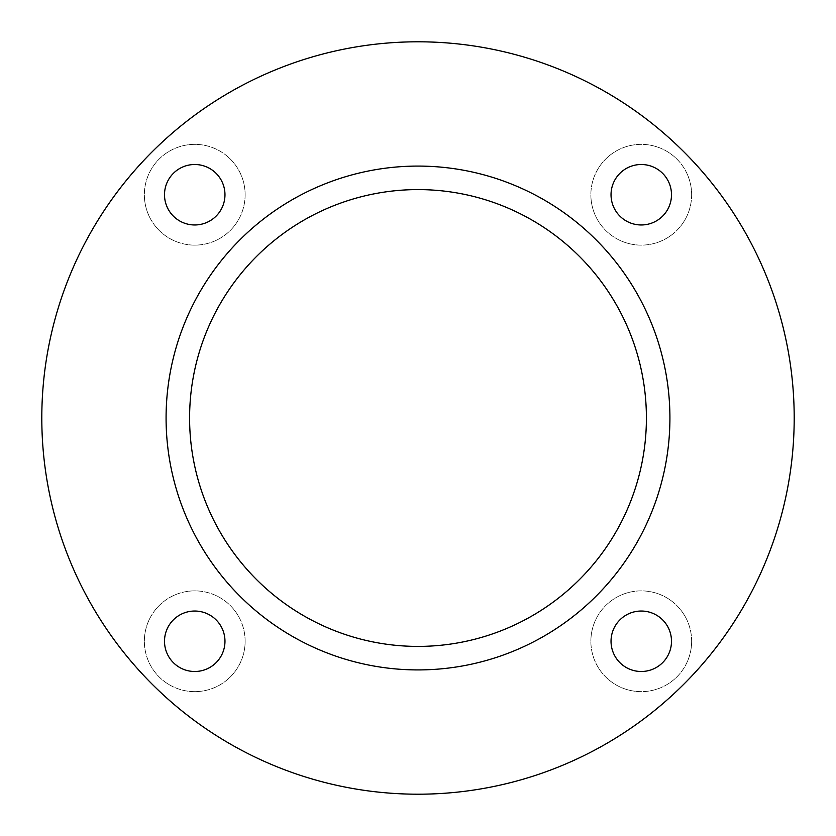<?xml version="1.0" encoding="UTF-8"?>
<svg xmlns="http://www.w3.org/2000/svg" width="836" height="836" viewBox="0 0 836 836"><rect width="100%" height="100%" fill="white"/><g stroke="black" fill="none" stroke-linecap="round" stroke-linejoin="round"><path stroke-width="0.63" stroke-dasharray="4.18 3.13" d="M189.594 418A228.406 228.406 0 0 0 418 646.406A228.406 228.406 0 0 0 646.406 418A228.406 228.406 0 0 0 418 189.594A228.406 228.406 0 0 0 189.594 418M245.126 194.736A50.379 50.379 0 0 1 194.736 245.126A50.379 50.379 0 0 1 144.356 194.736A50.379 50.379 0 0 1 194.736 144.356A50.379 50.379 0 0 1 245.126 194.736A50.379 50.379 0 0 1 194.736 245.126A50.379 50.379 0 0 1 144.356 194.736A50.379 50.379 0 0 1 194.736 144.356A50.379 50.379 0 0 1 245.126 194.736M224.968 194.736A30.232 30.232 0 0 1 194.736 224.968A30.232 30.232 0 0 1 164.504 194.736A30.232 30.232 0 0 1 194.736 164.504A30.232 30.232 0 0 1 224.968 194.736M245.126 641.264A50.379 50.379 0 0 1 194.736 691.644A50.379 50.379 0 0 1 144.356 641.264A50.379 50.379 0 0 1 194.736 590.874A50.379 50.379 0 0 1 245.126 641.264A50.379 50.379 0 0 1 194.736 691.644A50.379 50.379 0 0 1 144.356 641.264A50.379 50.379 0 0 1 194.736 590.874A50.379 50.379 0 0 1 245.126 641.264M224.968 641.264A30.232 30.232 0 0 1 194.736 671.496A30.232 30.232 0 0 1 164.504 641.264A30.232 30.232 0 0 1 194.736 611.032A30.232 30.232 0 0 1 224.968 641.264M691.644 641.264A50.379 50.379 0 0 1 641.264 691.644A50.379 50.379 0 0 1 590.874 641.264A50.379 50.379 0 0 1 641.264 590.874A50.379 50.379 0 0 1 691.644 641.264A50.379 50.379 0 0 1 641.264 691.644A50.379 50.379 0 0 1 590.874 641.264A50.379 50.379 0 0 1 641.264 590.874A50.379 50.379 0 0 1 691.644 641.264M671.496 641.264A30.232 30.232 0 0 1 641.264 671.496A30.232 30.232 0 0 1 611.032 641.264A30.232 30.232 0 0 1 641.264 611.032A30.232 30.232 0 0 1 671.496 641.264M691.644 194.736A50.379 50.379 0 0 1 641.264 245.126A50.379 50.379 0 0 1 590.874 194.736A50.379 50.379 0 0 1 641.264 144.356A50.379 50.379 0 0 1 691.644 194.736A50.379 50.379 0 0 1 641.264 245.126A50.379 50.379 0 0 1 590.874 194.736A50.379 50.379 0 0 1 641.264 144.356A50.379 50.379 0 0 1 691.644 194.736M671.496 194.736A30.232 30.232 0 0 1 641.264 224.968A30.232 30.232 0 0 1 611.032 194.736A30.232 30.232 0 0 1 641.264 164.504A30.232 30.232 0 0 1 671.496 194.736M669.918 418A251.918 251.918 0 0 0 418 166.082A251.918 251.918 0 0 0 166.082 418A251.918 251.918 0 0 0 418 669.918A251.918 251.918 0 0 0 669.918 418M794.2 418A376.2 376.2 0 0 0 418 41.8A376.2 376.2 0 0 0 41.8 418A376.2 376.2 0 0 0 418 794.2A376.2 376.2 0 0 0 794.2 418"/><path stroke-width="1.25" d="M189.594 418A228.406 228.406 0 0 0 418 646.406A228.406 228.406 0 0 0 646.406 418A228.406 228.406 0 0 0 418 189.594A228.406 228.406 0 0 0 189.594 418M164.504 194.736A30.232 30.232 0 0 0 194.736 224.968A30.232 30.232 0 0 0 224.968 194.736A30.232 30.232 0 0 0 194.736 164.504A30.232 30.232 0 0 0 164.504 194.736M164.504 641.264A30.232 30.232 0 0 0 194.736 671.496A30.232 30.232 0 0 0 224.968 641.264A30.232 30.232 0 0 0 194.736 611.032A30.232 30.232 0 0 0 164.504 641.264M611.032 641.264A30.232 30.232 0 0 0 641.264 671.496A30.232 30.232 0 0 0 671.496 641.264A30.232 30.232 0 0 0 641.264 611.032A30.232 30.232 0 0 0 611.032 641.264M611.032 194.736A30.232 30.232 0 0 0 641.264 224.968A30.232 30.232 0 0 0 671.496 194.736A30.232 30.232 0 0 0 641.264 164.504A30.232 30.232 0 0 0 611.032 194.736M669.918 418A251.918 251.918 0 0 0 418 166.082A251.918 251.918 0 0 0 166.082 418A251.918 251.918 0 0 0 418 669.918A251.918 251.918 0 0 0 669.918 418M794.2 418A376.2 376.2 0 0 0 418 41.8A376.2 376.2 0 0 0 41.8 418A376.2 376.2 0 0 0 418 794.2A376.2 376.2 0 0 0 794.2 418"/></g></svg>
